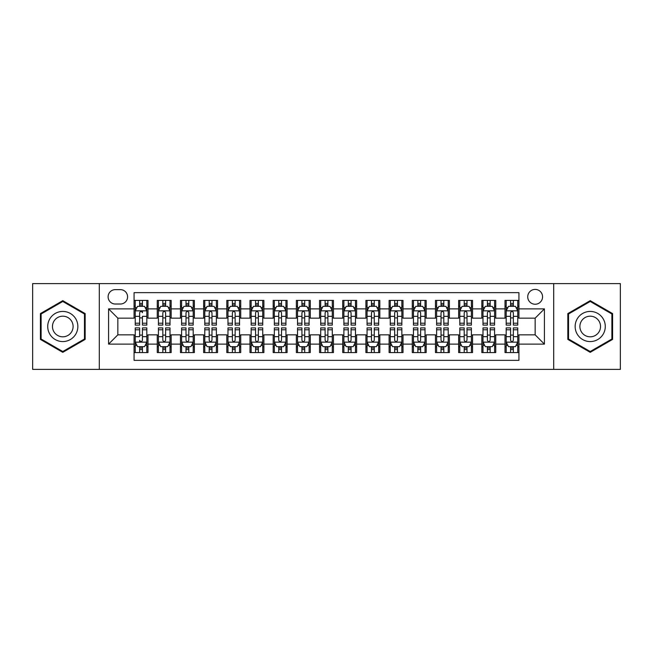 <?xml version="1.0" encoding="UTF-8"?>
<svg xmlns="http://www.w3.org/2000/svg" width="653" height="653" viewBox="0 0 653 653"><rect width="100%" height="100%" fill="white"/><g stroke="black" fill="none" stroke-linecap="round" stroke-linejoin="round"><path stroke-width="0.98" d="M535.15 289.41A7.42 7.42 0 0 0 527.73 296.821A7.42 7.42 0 0 0 535.15 304.241A7.42 7.42 0 0 0 542.57 296.821A7.42 7.42 0 0 0 535.15 289.41M553.695 369.386L620.35 369.386L620.35 283.614L553.695 283.614L553.695 369.386L99.305 369.386L99.305 283.614L32.65 283.614L32.65 369.386L99.305 369.386M518.923 300.421L505.014 300.421L505.014 308.877L495.741 308.877L495.741 318.158L505.014 318.158L505.014 308.877M495.741 308.877L495.741 300.421L481.832 300.421L481.832 308.877L472.552 308.877L472.552 318.158L481.832 318.158L481.832 308.877M472.552 308.877L472.552 300.421L458.643 300.421L458.643 308.877L449.37 308.877L449.37 318.158L458.643 318.158L458.643 308.877M449.37 308.877L449.37 300.421L435.461 300.421L435.461 308.877L426.189 308.877L426.189 318.158L435.461 318.158L435.461 308.877M426.189 308.877L426.189 300.421L412.28 300.421L412.28 308.877L403.007 308.877L403.007 318.158L412.28 318.158L412.28 308.877M403.007 308.877L403.007 300.421L389.098 300.421L389.098 308.877L379.826 308.877L379.826 318.158L389.098 318.158L389.098 308.877M379.826 308.877L379.826 300.421L365.909 300.421L365.909 308.877L356.636 308.877L356.636 318.158L365.909 318.158L365.909 308.877M356.636 308.877L356.636 300.421L342.727 300.421L342.727 308.877L333.454 308.877L333.454 318.158L342.727 318.158L342.727 308.877M333.454 308.877L333.454 300.421L319.546 300.421L319.546 308.877L310.273 308.877L310.273 318.158L319.546 318.158L319.546 308.877M310.273 308.877L310.273 300.421L296.364 300.421L296.364 308.877L287.091 308.877L287.091 318.158L296.364 318.158L296.364 308.877M287.091 308.877L287.091 300.421L273.174 300.421L273.174 308.877L263.902 308.877L263.902 318.158L273.174 318.158L273.174 308.877M263.902 308.877L263.902 300.421L249.993 300.421L249.993 308.877L240.72 308.877L240.72 318.158L249.993 318.158L249.993 308.877M240.72 308.877L240.72 300.421L226.811 300.421L226.811 308.877L217.539 308.877L217.539 318.158L226.811 318.158L226.811 308.877M217.539 308.877L217.539 300.421L203.63 300.421L203.63 308.877L194.357 308.877L194.357 318.158L203.63 318.158L203.63 308.877M194.357 308.877L194.357 300.421L180.448 300.421L180.448 308.877L171.168 308.877L171.168 318.158L180.448 318.158L180.448 308.877M171.168 308.877L171.168 300.421L157.259 300.421L157.259 318.158L147.986 318.158L147.986 300.421L134.077 300.421M134.077 352.579L147.986 352.579L147.986 334.842L157.259 334.842L157.259 352.579L171.168 352.579L171.168 334.842L180.448 334.842L180.448 344.123L171.168 344.123M180.448 344.123L180.448 352.579L194.357 352.579L194.357 334.842L203.63 334.842L203.63 344.123L194.357 344.123M203.63 344.123L203.63 352.579L217.539 352.579L217.539 334.842L226.811 334.842L226.811 344.123L217.539 344.123M226.811 344.123L226.811 352.579L240.72 352.579L240.72 334.842L249.993 334.842L249.993 344.123L240.72 344.123M249.993 344.123L249.993 352.579L263.902 352.579L263.902 334.842L273.174 334.842L273.174 344.123L263.902 344.123M273.174 344.123L273.174 352.579L287.091 352.579L287.091 334.842L296.364 334.842L296.364 344.123L287.091 344.123M296.364 344.123L296.364 352.579L310.273 352.579L310.273 334.842L319.546 334.842L319.546 344.123L310.273 344.123M319.546 344.123L319.546 352.579L333.454 352.579L333.454 334.842L342.727 334.842L342.727 344.123L333.454 344.123M342.727 344.123L342.727 352.579L356.636 352.579L356.636 334.842L365.909 334.842L365.909 344.123L356.636 344.123M365.909 344.123L365.909 352.579L379.826 352.579L379.826 334.842L389.098 334.842L389.098 344.123L379.826 344.123M389.098 344.123L389.098 352.579L403.007 352.579L403.007 334.842L412.28 334.842L412.28 344.123L403.007 344.123M412.28 344.123L412.28 352.579L426.189 352.579L426.189 334.842L435.461 334.842L435.461 344.123L426.189 344.123M435.461 344.123L435.461 352.579L449.37 352.579L449.37 334.842L458.643 334.842L458.643 344.123L449.37 344.123M458.643 344.123L458.643 352.579L472.552 352.579L472.552 334.842L481.832 334.842L481.832 344.123L472.552 344.123M481.832 344.123L481.832 352.579L495.741 352.579L495.741 334.842L505.014 334.842L505.014 344.123L495.741 344.123M115.295 304.012L120.397 304.012A7.183 7.183 0 0 0 127.588 296.821A7.183 7.183 0 0 0 120.397 289.638L115.295 289.638A7.183 7.183 0 0 0 108.112 296.821A7.183 7.183 0 0 0 115.295 304.012M553.695 283.614L99.305 283.614M518.923 308.877L518.923 292.65L134.077 292.65L134.077 318.158L117.85 318.158L117.85 334.842L134.077 334.842L134.077 360.35L518.923 360.35L518.923 334.842L535.15 334.842L535.15 318.158L518.923 318.158L518.923 308.877L544.422 308.877L544.422 344.123L518.923 344.123M134.077 344.123L108.578 344.123L108.578 308.877L134.077 308.877M505.014 344.123L505.014 352.579L518.923 352.579M134.077 306.216L135.236 306.216M139.644 306.216L142.427 306.216M146.827 306.216L147.986 306.216M134.077 317.921L135.236 317.921M139.644 317.921L142.427 317.921M146.827 317.921L147.986 317.921M134.077 335.079L135.236 335.079M139.644 335.079L142.427 335.079M146.827 335.079L147.986 335.079M134.077 346.784L135.236 346.784M139.644 346.784L142.427 346.784M146.827 346.784L147.986 346.784M157.259 317.921L158.418 317.921M162.826 317.921L165.609 317.921M170.009 317.921L171.168 317.921M157.259 306.216L158.418 306.216M162.826 306.216L165.609 306.216M170.009 306.216L171.168 306.216M157.259 335.079L158.418 335.079M162.826 335.079L165.609 335.079M170.009 335.079L171.168 335.079M157.259 346.784L158.418 346.784M162.826 346.784L165.609 346.784M170.009 346.784L171.168 346.784M180.448 335.079L181.607 335.079M186.007 335.079L188.79 335.079M193.198 335.079L194.357 335.079M180.448 346.784L181.607 346.784M186.007 346.784L188.79 346.784M193.198 346.784L194.357 346.784M180.448 306.216L181.607 306.216M186.007 306.216L188.79 306.216M193.198 306.216L194.357 306.216M180.448 317.921L181.607 317.921M186.007 317.921L188.79 317.921M193.198 317.921L194.357 317.921M203.63 335.079L204.789 335.079M209.189 335.079L211.972 335.079M216.38 335.079L217.539 335.079M203.63 346.784L204.789 346.784M209.189 346.784L211.972 346.784M216.38 346.784L217.539 346.784M203.63 306.216L204.789 306.216M209.189 306.216L211.972 306.216M216.38 306.216L217.539 306.216M203.63 317.921L204.789 317.921M209.189 317.921L211.972 317.921M216.38 317.921L217.539 317.921M226.811 335.079L227.97 335.079M232.378 335.079L235.153 335.079M239.561 335.079L240.72 335.079M226.811 346.784L227.97 346.784M232.378 346.784L235.153 346.784M239.561 346.784L240.72 346.784M226.811 306.216L227.97 306.216M232.378 306.216L235.153 306.216M239.561 306.216L240.72 306.216M226.811 317.921L227.97 317.921M232.378 317.921L235.153 317.921M239.561 317.921L240.72 317.921M249.993 335.079L251.152 335.079M255.56 335.079L258.343 335.079M262.743 335.079L263.902 335.079M249.993 346.784L251.152 346.784M255.56 346.784L258.343 346.784M262.743 346.784L263.902 346.784M249.993 306.216L251.152 306.216M255.56 306.216L258.343 306.216M262.743 306.216L263.902 306.216M249.993 317.921L251.152 317.921M255.56 317.921L258.343 317.921M262.743 317.921L263.902 317.921M273.174 335.079L274.333 335.079M278.741 335.079L281.525 335.079M285.932 335.079L287.091 335.079M273.174 346.784L274.333 346.784M278.741 346.784L281.525 346.784M285.932 346.784L287.091 346.784M273.174 306.216L274.333 306.216M278.741 306.216L281.525 306.216M285.932 306.216L287.091 306.216M273.174 317.921L274.333 317.921M278.741 317.921L281.525 317.921M285.932 317.921L287.091 317.921M296.364 335.079L297.523 335.079M301.923 335.079L304.706 335.079M309.114 335.079L310.273 335.079M296.364 346.784L297.523 346.784M301.923 346.784L304.706 346.784M309.114 346.784L310.273 346.784M296.364 306.216L297.523 306.216M301.923 306.216L304.706 306.216M309.114 306.216L310.273 306.216M296.364 317.921L297.523 317.921M301.923 317.921L304.706 317.921M309.114 317.921L310.273 317.921M319.546 335.079L320.705 335.079M325.112 335.079L327.888 335.079M332.295 335.079L333.454 335.079M319.546 346.784L320.705 346.784M325.112 346.784L327.888 346.784M332.295 346.784L333.454 346.784M319.546 306.216L320.705 306.216M325.112 306.216L327.888 306.216M332.295 306.216L333.454 306.216M319.546 317.921L320.705 317.921M325.112 317.921L327.888 317.921M332.295 317.921L333.454 317.921M342.727 335.079L343.886 335.079M348.294 335.079L351.077 335.079M355.477 335.079L356.636 335.079M342.727 346.784L343.886 346.784M348.294 346.784L351.077 346.784M355.477 346.784L356.636 346.784M342.727 306.216L343.886 306.216M348.294 306.216L351.077 306.216M355.477 306.216L356.636 306.216M342.727 317.921L343.886 317.921M348.294 317.921L351.077 317.921M355.477 317.921L356.636 317.921M365.909 335.079L367.068 335.079M371.475 335.079L374.259 335.079M378.667 335.079L379.826 335.079M365.909 346.784L367.068 346.784M371.475 346.784L374.259 346.784M378.667 346.784L379.826 346.784M365.909 306.216L367.068 306.216M371.475 306.216L374.259 306.216M378.667 306.216L379.826 306.216M365.909 317.921L367.068 317.921M371.475 317.921L374.259 317.921M378.667 317.921L379.826 317.921M389.098 335.079L390.257 335.079M394.657 335.079L397.44 335.079M401.848 335.079L403.007 335.079M389.098 346.784L390.257 346.784M394.657 346.784L397.44 346.784M401.848 346.784L403.007 346.784M389.098 306.216L390.257 306.216M394.657 306.216L397.44 306.216M401.848 306.216L403.007 306.216M389.098 317.921L390.257 317.921M394.657 317.921L397.44 317.921M401.848 317.921L403.007 317.921M412.28 335.079L413.439 335.079M417.847 335.079L420.622 335.079M425.03 335.079L426.189 335.079M412.28 346.784L413.439 346.784M417.847 346.784L420.622 346.784M425.03 346.784L426.189 346.784M412.28 306.216L413.439 306.216M417.847 306.216L420.622 306.216M425.03 306.216L426.189 306.216M412.28 317.921L413.439 317.921M417.847 317.921L420.622 317.921M425.03 317.921L426.189 317.921M435.461 335.079L436.62 335.079M441.028 335.079L443.811 335.079M448.211 335.079L449.37 335.079M435.461 346.784L436.62 346.784M441.028 346.784L443.811 346.784M448.211 346.784L449.37 346.784M435.461 306.216L436.62 306.216M441.028 306.216L443.811 306.216M448.211 306.216L449.37 306.216M435.461 317.921L436.62 317.921M441.028 317.921L443.811 317.921M448.211 317.921L449.37 317.921M458.643 335.079L459.802 335.079M464.21 335.079L466.993 335.079M471.393 335.079L472.552 335.079M458.643 346.784L459.802 346.784M464.21 346.784L466.993 346.784M471.393 346.784L472.552 346.784M458.643 306.216L459.802 306.216M464.21 306.216L466.993 306.216M471.393 306.216L472.552 306.216M458.643 317.921L459.802 317.921M464.21 317.921L466.993 317.921M471.393 317.921L472.552 317.921M481.832 335.079L482.991 335.079M487.391 335.079L490.174 335.079M494.582 335.079L495.741 335.079M481.832 346.784L482.991 346.784M487.391 346.784L490.174 346.784M494.582 346.784L495.741 346.784M481.832 306.216L482.991 306.216M487.391 306.216L490.174 306.216M494.582 306.216L495.741 306.216M481.832 317.921L482.991 317.921M487.391 317.921L490.174 317.921M494.582 317.921L495.741 317.921M505.014 335.079L506.173 335.079M510.573 335.079L513.356 335.079M517.764 335.079L518.923 335.079M505.014 346.784L506.173 346.784M510.573 346.784L513.356 346.784M517.764 346.784L518.923 346.784M505.014 306.216L506.173 306.216M510.573 306.216L513.356 306.216M517.764 306.216L518.923 306.216M505.014 317.921L506.173 317.921M510.573 317.921L513.356 317.921M517.764 317.921L518.923 317.921M117.85 318.158L108.578 308.877M117.85 334.842L108.578 344.123M544.422 308.877L535.15 318.158M544.422 344.123L535.15 334.842M62.786 352.334L85.159 339.413L85.159 313.587L62.786 300.666L40.413 313.587L40.413 339.413L62.786 352.334M612.587 313.587L590.214 300.666L567.841 313.587L567.841 339.413L590.214 352.334L612.587 339.413L612.587 313.587M142.427 300.421L142.427 306.33L142.427 303.433L139.644 303.433M146.827 323.219L142.427 323.219L142.427 325.112L146.827 325.112L146.827 310.967L144.509 306.33L137.554 306.33L135.236 310.967L135.236 316.338L135.236 300.421M135.236 320.525L135.236 322.092M135.236 307.653L135.236 303.433M135.236 323.219L135.236 325.112L139.644 325.112L139.644 323.219L135.236 323.219L135.236 316.338L139.644 316.338L139.644 320.525M146.827 307.653L146.827 303.433M142.427 323.219L142.427 316.338L146.827 316.338L146.827 300.421M139.644 306.33L139.644 300.421M142.427 320.525L142.427 322.092M139.644 323.219L139.644 312.705C140.566 310.918 141.497 310.918 142.427 312.705L142.427 310.852M139.644 352.579L139.644 346.67L139.644 349.567L142.427 349.567M135.236 329.781L139.644 329.781L139.644 327.888L135.236 327.888L135.236 342.033L137.554 346.67L144.509 346.67L146.827 342.033L146.827 336.662L146.827 352.579M146.827 332.475L146.827 330.908M146.827 345.347L146.827 349.567M146.827 329.781L146.827 327.888L142.427 327.888L142.427 329.781L146.827 329.781L146.827 336.662L142.427 336.662L142.427 332.475M135.236 345.347L135.236 349.567M139.644 329.781L139.644 336.662L135.236 336.662L135.236 352.579M142.427 346.67L142.427 352.579M139.644 332.475L139.644 330.908M142.427 329.781L142.427 340.295C141.497 342.082 140.566 342.082 139.644 340.295L139.644 342.148M62.786 311.432A15.068 15.068 0 0 0 47.718 326.5A15.068 15.068 0 0 0 62.786 341.568A15.068 15.068 0 0 0 77.854 326.5A15.068 15.068 0 0 0 62.786 311.432M62.786 316.183A10.317 10.317 0 0 0 52.469 326.5A10.317 10.317 0 0 0 62.786 336.817A10.317 10.317 0 0 0 73.103 326.5A10.317 10.317 0 0 0 62.786 316.183M84.466 339.013L62.786 351.526L41.115 339.013L41.115 313.987L62.786 301.474L84.466 313.987L84.466 339.013M577.162 318.966A15.068 15.068 0 0 0 582.68 339.552A15.068 15.068 0 0 0 603.266 334.034A15.068 15.068 0 0 0 597.748 313.448A15.068 15.068 0 0 0 577.162 318.966M581.276 321.341A10.317 10.317 0 0 0 585.055 335.438A10.317 10.317 0 0 0 599.144 331.659A10.317 10.317 0 0 0 595.373 317.562A10.317 10.317 0 0 0 581.276 321.341M611.885 313.987L611.885 339.013L590.214 351.526L568.534 339.013L568.534 313.987L590.214 301.474L611.885 313.987M165.609 303.433L162.826 303.433M170.009 323.219L165.609 323.219L165.609 325.112L170.009 325.112L170.009 310.967L167.69 306.33L160.736 306.33L158.418 310.967L158.418 325.112L162.826 325.112L162.826 323.219L158.418 323.219M158.418 310.967L158.418 300.421M170.009 310.967L170.009 300.421M162.826 306.33L162.826 300.421M165.609 300.421L165.609 306.33M165.609 323.219L165.609 312.705C164.678 310.918 163.756 310.918 162.826 312.705L162.826 323.219M188.79 303.433L186.007 303.433M193.198 323.219L188.79 323.219L188.79 325.112L193.198 325.112L193.198 310.967L190.88 306.33L183.926 306.33L181.607 310.967L181.607 325.112L186.007 325.112L186.007 323.219L181.607 323.219M181.607 310.967L181.607 300.421M193.198 310.967L193.198 300.421M186.007 306.33L186.007 300.421M188.79 300.421L188.79 306.33M188.79 323.219L188.79 312.705C187.868 310.918 186.938 310.918 186.007 312.705L186.007 323.219M211.972 303.433L209.189 303.433M216.38 323.219L211.972 323.219L211.972 325.112L216.38 325.112L216.38 310.967L214.062 306.33L207.107 306.33L204.789 310.967L204.789 325.112L209.189 325.112L209.189 323.219L204.789 323.219M204.789 310.967L204.789 300.421M216.38 310.967L216.38 300.421M209.189 306.33L209.189 300.421M211.972 300.421L211.972 306.33M211.972 323.219L211.972 312.705C211.05 310.918 210.119 310.918 209.189 312.705L209.189 323.219M235.153 303.433L232.378 303.433M239.561 323.219L235.153 323.219L235.153 325.112L239.561 325.112L239.561 310.967L237.243 306.33L230.289 306.33L227.97 310.967L227.97 325.112L232.378 325.112L232.378 323.219L227.97 323.219M227.97 310.967L227.97 300.421M239.561 310.967L239.561 300.421M232.378 306.33L232.378 300.421M235.153 300.421L235.153 306.33M235.153 323.219L235.153 312.705C234.231 310.918 233.301 310.918 232.378 312.705L232.378 323.219M162.826 349.567L165.609 349.567M158.418 329.781L162.826 329.781L162.826 327.888L158.418 327.888L158.418 342.033L160.736 346.67L167.69 346.67L170.009 342.033L170.009 327.888L165.609 327.888L165.609 329.781L170.009 329.781M170.009 342.033L170.009 352.579M158.418 342.033L158.418 352.579M165.609 346.67L165.609 352.579M162.826 352.579L162.826 346.67M162.826 329.781L162.826 340.295C163.748 342.082 164.678 342.082 165.609 340.295L165.609 329.781M186.007 349.567L188.79 349.567M181.607 329.781L186.007 329.781L186.007 327.888L181.607 327.888L181.607 342.033L183.926 346.67L190.88 346.67L193.198 342.033L193.198 327.888L188.79 327.888L188.79 329.781L193.198 329.781M193.198 342.033L193.198 352.579M181.607 342.033L181.607 352.579M188.79 346.67L188.79 352.579M186.007 352.579L186.007 346.67M186.007 329.781L186.007 340.295C186.938 342.082 187.86 342.082 188.79 340.295L188.79 329.781M209.189 349.567L211.972 349.567M204.789 329.781L209.189 329.781L209.189 327.888L204.789 327.888L204.789 342.033L207.107 346.67L214.062 346.67L216.38 342.033L216.38 327.888L211.972 327.888L211.972 329.781L216.38 329.781M216.38 342.033L216.38 352.579M204.789 342.033L204.789 352.579M211.972 346.67L211.972 352.579M209.189 352.579L209.189 346.67M209.189 329.781L209.189 340.295C210.119 342.082 211.041 342.082 211.972 340.295L211.972 329.781M232.378 349.567L235.153 349.567M227.97 329.781L232.378 329.781L232.378 327.888L227.97 327.888L227.97 342.033L230.289 346.67L237.243 346.67L239.561 342.033L239.561 327.888L235.153 327.888L235.153 329.781L239.561 329.781M239.561 342.033L239.561 352.579M227.97 342.033L227.97 352.579M235.153 346.67L235.153 352.579M232.378 352.579L232.378 346.67M232.378 329.781L232.378 340.295C233.301 342.082 234.231 342.082 235.153 340.295L235.153 329.781M258.343 303.433L255.56 303.433M262.743 323.219L258.343 323.219L258.343 325.112L262.743 325.112L262.743 310.967L260.425 306.33L253.47 306.33L251.152 310.967L251.152 325.112L255.56 325.112L255.56 323.219L251.152 323.219M251.152 310.967L251.152 300.421M262.743 310.967L262.743 300.421M255.56 306.33L255.56 300.421M258.343 300.421L258.343 306.33M258.343 323.219L258.343 312.705C257.413 310.918 256.49 310.918 255.56 312.705L255.56 323.219M255.56 349.567L258.343 349.567M251.152 329.781L255.56 329.781L255.56 327.888L251.152 327.888L251.152 342.033L253.47 346.67L260.425 346.67L262.743 342.033L262.743 327.888L258.343 327.888L258.343 329.781L262.743 329.781M262.743 342.033L262.743 352.579M251.152 342.033L251.152 352.579M258.343 346.67L258.343 352.579M255.56 352.579L255.56 346.67M255.56 329.781L255.56 340.295C256.482 342.082 257.413 342.082 258.343 340.295L258.343 329.781M281.525 303.433L278.741 303.433M285.932 323.219L281.525 323.219L281.525 325.112L285.932 325.112L285.932 310.967L283.614 306.33L276.652 306.33L274.333 310.967L274.333 325.112L278.741 325.112L278.741 323.219L274.333 323.219M274.333 310.967L274.333 300.421M285.932 310.967L285.932 300.421M278.741 306.33L278.741 300.421M281.525 300.421L281.525 306.33M281.525 323.219L281.525 312.705C280.594 310.918 279.672 310.918 278.741 312.705L278.741 323.219M278.741 349.567L281.525 349.567M274.333 329.781L278.741 329.781L278.741 327.888L274.333 327.888L274.333 342.033L276.652 346.67L283.614 346.67L285.932 342.033L285.932 327.888L281.525 327.888L281.525 329.781L285.932 329.781M285.932 342.033L285.932 352.579M274.333 342.033L274.333 352.579M281.525 346.67L281.525 352.579M278.741 352.579L278.741 346.67M278.741 329.781L278.741 340.295C279.672 342.082 280.594 342.082 281.525 340.295L281.525 329.781M304.706 303.433L301.923 303.433M309.114 323.219L304.706 323.219L304.706 325.112L309.114 325.112L309.114 310.967L306.796 306.33L299.841 306.33L297.523 310.967L297.523 325.112L301.923 325.112L301.923 323.219L297.523 323.219M297.523 310.967L297.523 300.421M309.114 310.967L309.114 300.421M301.923 306.33L301.923 300.421M304.706 300.421L304.706 306.33M304.706 323.219L304.706 312.705C303.784 310.918 302.853 310.918 301.923 312.705L301.923 323.219M301.923 349.567L304.706 349.567M297.523 329.781L301.923 329.781L301.923 327.888L297.523 327.888L297.523 342.033L299.841 346.67L306.796 346.67L309.114 342.033L309.114 327.888L304.706 327.888L304.706 329.781L309.114 329.781M309.114 342.033L309.114 352.579M297.523 342.033L297.523 352.579M304.706 346.67L304.706 352.579M301.923 352.579L301.923 346.67M301.923 329.781L301.923 340.295C302.853 342.082 303.776 342.082 304.706 340.295L304.706 329.781M327.888 303.433L325.112 303.433M332.295 323.219L327.888 323.219L327.888 325.112L332.295 325.112L332.295 310.967L329.977 306.33L323.023 306.33L320.705 310.967L320.705 325.112L325.112 325.112L325.112 323.219L320.705 323.219M320.705 310.967L320.705 300.421M332.295 310.967L332.295 300.421M325.112 306.33L325.112 300.421M327.888 300.421L327.888 306.33M327.888 323.219L327.888 312.705C326.965 310.918 326.035 310.918 325.112 312.705L325.112 323.219M325.112 349.567L327.888 349.567M320.705 329.781L325.112 329.781L325.112 327.888L320.705 327.888L320.705 342.033L323.023 346.67L329.977 346.67L332.295 342.033L332.295 327.888L327.888 327.888L327.888 329.781L332.295 329.781M332.295 342.033L332.295 352.579M320.705 342.033L320.705 352.579M327.888 346.67L327.888 352.579M325.112 352.579L325.112 346.67M325.112 329.781L325.112 340.295C326.035 342.082 326.965 342.082 327.888 340.295L327.888 329.781M351.077 303.433L348.294 303.433M355.477 323.219L351.077 323.219L351.077 325.112L355.477 325.112L355.477 310.967L353.159 306.33L346.204 306.33L343.886 310.967L343.886 325.112L348.294 325.112L348.294 323.219L343.886 323.219M343.886 310.967L343.886 300.421M355.477 310.967L355.477 300.421M348.294 306.33L348.294 300.421M351.077 300.421L351.077 306.33M351.077 323.219L351.077 312.705C350.147 310.918 349.224 310.918 348.294 312.705L348.294 323.219M348.294 349.567L351.077 349.567M343.886 329.781L348.294 329.781L348.294 327.888L343.886 327.888L343.886 342.033L346.204 346.67L353.159 346.67L355.477 342.033L355.477 327.888L351.077 327.888L351.077 329.781L355.477 329.781M355.477 342.033L355.477 352.579M343.886 342.033L343.886 352.579M351.077 346.67L351.077 352.579M348.294 352.579L348.294 346.67M348.294 329.781L348.294 340.295C349.216 342.082 350.147 342.082 351.077 340.295L351.077 329.781M374.259 303.433L371.475 303.433M378.667 323.219L374.259 323.219L374.259 325.112L378.667 325.112L378.667 310.967L376.348 306.33L369.386 306.33L367.068 310.967L367.068 325.112L371.475 325.112L371.475 323.219L367.068 323.219M367.068 310.967L367.068 300.421M378.667 310.967L378.667 300.421M371.475 306.33L371.475 300.421M374.259 300.421L374.259 306.33M374.259 323.219L374.259 312.705C373.328 310.918 372.406 310.918 371.475 312.705L371.475 323.219M371.475 349.567L374.259 349.567M367.068 329.781L371.475 329.781L371.475 327.888L367.068 327.888L367.068 342.033L369.386 346.67L376.348 346.67L378.667 342.033L378.667 327.888L374.259 327.888L374.259 329.781L378.667 329.781M378.667 342.033L378.667 352.579M367.068 342.033L367.068 352.579M374.259 346.67L374.259 352.579M371.475 352.579L371.475 346.67M371.475 329.781L371.475 340.295C372.406 342.082 373.328 342.082 374.259 340.295L374.259 329.781M397.44 303.433L394.657 303.433M401.848 323.219L397.44 323.219L397.44 325.112L401.848 325.112L401.848 310.967L399.53 306.33L392.575 306.33L390.257 310.967L390.257 325.112L394.657 325.112L394.657 323.219L390.257 323.219M390.257 310.967L390.257 300.421M401.848 310.967L401.848 300.421M394.657 306.33L394.657 300.421M397.44 300.421L397.44 306.33M397.44 323.219L397.44 312.705C396.518 310.918 395.587 310.918 394.657 312.705L394.657 323.219M394.657 349.567L397.44 349.567M390.257 329.781L394.657 329.781L394.657 327.888L390.257 327.888L390.257 342.033L392.575 346.67L399.53 346.67L401.848 342.033L401.848 327.888L397.44 327.888L397.44 329.781L401.848 329.781M401.848 342.033L401.848 352.579M390.257 342.033L390.257 352.579M397.44 346.67L397.44 352.579M394.657 352.579L394.657 346.67M394.657 329.781L394.657 340.295C395.587 342.082 396.51 342.082 397.44 340.295L397.44 329.781M420.622 303.433L417.847 303.433M425.03 323.219L420.622 323.219L420.622 325.112L425.03 325.112L425.03 310.967L422.711 306.33L415.757 306.33L413.439 310.967L413.439 325.112L417.847 325.112L417.847 323.219L413.439 323.219M413.439 310.967L413.439 300.421M425.03 310.967L425.03 300.421M417.847 306.33L417.847 300.421M420.622 300.421L420.622 306.33M420.622 323.219L420.622 312.705C419.699 310.918 418.769 310.918 417.847 312.705L417.847 323.219M417.847 349.567L420.622 349.567M413.439 329.781L417.847 329.781L417.847 327.888L413.439 327.888L413.439 342.033L415.757 346.67L422.711 346.67L425.03 342.033L425.03 327.888L420.622 327.888L420.622 329.781L425.03 329.781M425.03 342.033L425.03 352.579M413.439 342.033L413.439 352.579M420.622 346.67L420.622 352.579M417.847 352.579L417.847 346.67M417.847 329.781L417.847 340.295C418.769 342.082 419.699 342.082 420.622 340.295L420.622 329.781M443.811 303.433L441.028 303.433M448.211 323.219L443.811 323.219L443.811 325.112L448.211 325.112L448.211 310.967L445.893 306.33L438.938 306.33L436.62 310.967L436.62 325.112L441.028 325.112L441.028 323.219L436.62 323.219M436.62 310.967L436.62 300.421M448.211 310.967L448.211 300.421M441.028 306.33L441.028 300.421M443.811 300.421L443.811 306.33M443.811 323.219L443.811 312.705C442.881 310.918 441.959 310.918 441.028 312.705L441.028 323.219M441.028 349.567L443.811 349.567M436.62 329.781L441.028 329.781L441.028 327.888L436.62 327.888L436.62 342.033L438.938 346.67L445.893 346.67L448.211 342.033L448.211 327.888L443.811 327.888L443.811 329.781L448.211 329.781M448.211 342.033L448.211 352.579M436.62 342.033L436.62 352.579M443.811 346.67L443.811 352.579M441.028 352.579L441.028 346.67M441.028 329.781L441.028 340.295C441.95 342.082 442.881 342.082 443.811 340.295L443.811 329.781M466.993 303.433L464.21 303.433M471.393 323.219L466.993 323.219L466.993 325.112L471.393 325.112L471.393 310.967L469.074 306.33L462.12 306.33L459.802 310.967L459.802 325.112L464.21 325.112L464.21 323.219L459.802 323.219M459.802 310.967L459.802 300.421M471.393 310.967L471.393 300.421M464.21 306.33L464.21 300.421M466.993 300.421L466.993 306.33M466.993 323.219L466.993 312.705C466.062 310.918 465.14 310.918 464.21 312.705L464.21 323.219M464.21 349.567L466.993 349.567M459.802 329.781L464.21 329.781L464.21 327.888L459.802 327.888L459.802 342.033L462.12 346.67L469.074 346.67L471.393 342.033L471.393 327.888L466.993 327.888L466.993 329.781L471.393 329.781M471.393 342.033L471.393 352.579M459.802 342.033L459.802 352.579M466.993 346.67L466.993 352.579M464.21 352.579L464.21 346.67M464.21 329.781L464.21 340.295C465.132 342.082 466.062 342.082 466.993 340.295L466.993 329.781M490.174 303.433L487.391 303.433M494.582 323.219L490.174 323.219L490.174 325.112L494.582 325.112L494.582 310.967L492.264 306.33L485.31 306.33L482.991 310.967L482.991 325.112L487.391 325.112L487.391 323.219L482.991 323.219M482.991 310.967L482.991 300.421M494.582 310.967L494.582 300.421M487.391 306.33L487.391 300.421M490.174 300.421L490.174 306.33M490.174 323.219L490.174 312.705C489.252 310.918 488.322 310.918 487.391 312.705L487.391 323.219M487.391 349.567L490.174 349.567M482.991 329.781L487.391 329.781L487.391 327.888L482.991 327.888L482.991 342.033L485.31 346.67L492.264 346.67L494.582 342.033L494.582 327.888L490.174 327.888L490.174 329.781L494.582 329.781M494.582 342.033L494.582 352.579M482.991 342.033L482.991 352.579M490.174 346.67L490.174 352.579M487.391 352.579L487.391 346.67M487.391 329.781L487.391 340.295C488.322 342.082 489.244 342.082 490.174 340.295L490.174 329.781M513.356 303.433L510.573 303.433M517.764 323.219L513.356 323.219L513.356 325.112L517.764 325.112L517.764 310.967L515.446 306.33L508.491 306.33L506.173 310.967L506.173 325.112L510.573 325.112L510.573 323.219L506.173 323.219M506.173 310.967L506.173 300.421M517.764 310.967L517.764 300.421M510.573 306.33L510.573 300.421M513.356 300.421L513.356 306.33M513.356 323.219L513.356 312.705C512.434 310.918 511.503 310.918 510.573 312.705L510.573 323.219M510.573 349.567L513.356 349.567M506.173 329.781L510.573 329.781L510.573 327.888L506.173 327.888L506.173 342.033L508.491 346.67L515.446 346.67L517.764 342.033L517.764 327.888L513.356 327.888L513.356 329.781L517.764 329.781M517.764 342.033L517.764 352.579M506.173 342.033L506.173 352.579M513.356 346.67L513.356 352.579M510.573 352.579L510.573 346.67M510.573 329.781L510.573 340.295C511.503 342.082 512.434 342.082 513.356 340.295L513.356 329.781M157.259 344.123L147.986 344.123M157.259 308.877L147.986 308.877M146.77 310.852L135.293 310.852M135.236 307.604L136.918 307.604M145.146 307.604L146.827 307.604M142.427 304.91L139.644 304.91M135.293 342.148L146.77 342.148M146.827 345.396L145.146 345.396M136.918 345.396L135.236 345.396M139.644 348.09L142.427 348.09M169.951 310.852L158.475 310.852M158.418 307.604L160.099 307.604M168.335 307.604L170.009 307.604M162.826 316.338L158.418 316.338M170.009 316.338L165.609 316.338M165.609 304.91L162.826 304.91M193.141 310.852L181.665 310.852M181.607 307.604L183.281 307.604M191.517 307.604L193.198 307.604M186.007 316.338L181.607 316.338M193.198 316.338L188.79 316.338M188.79 304.91L186.007 304.91M216.323 310.852L204.846 310.852M204.789 307.604L206.47 307.604M214.698 307.604L216.38 307.604M209.189 316.338L204.789 316.338M216.38 316.338L211.972 316.338M211.972 304.91L209.189 304.91M239.504 310.852L228.028 310.852M227.97 307.604L229.652 307.604M237.88 307.604L239.561 307.604M232.378 316.338L227.97 316.338M239.561 316.338L235.153 316.338M235.153 304.91L232.378 304.91M158.475 342.148L169.951 342.148M170.009 345.396L168.335 345.396M160.099 345.396L158.418 345.396M165.609 336.662L170.009 336.662M158.418 336.662L162.826 336.662M162.826 348.09L165.609 348.09M181.665 342.148L193.141 342.148M193.198 345.396L191.517 345.396M183.281 345.396L181.607 345.396M188.79 336.662L193.198 336.662M181.607 336.662L186.007 336.662M186.007 348.09L188.79 348.09M204.846 342.148L216.323 342.148M216.38 345.396L214.698 345.396M206.47 345.396L204.789 345.396M211.972 336.662L216.38 336.662M204.789 336.662L209.189 336.662M209.189 348.09L211.972 348.09M228.028 342.148L239.504 342.148M239.561 345.396L237.88 345.396M229.652 345.396L227.97 345.396M235.153 336.662L239.561 336.662M227.97 336.662L232.378 336.662M232.378 348.09L235.153 348.09M262.686 310.852L251.209 310.852M251.152 307.604L252.833 307.604M261.061 307.604L262.743 307.604M255.56 316.338L251.152 316.338M262.743 316.338L258.343 316.338M258.343 304.91L255.56 304.91M251.209 342.148L262.686 342.148M262.743 345.396L261.061 345.396M252.833 345.396L251.152 345.396M258.343 336.662L262.743 336.662M251.152 336.662L255.56 336.662M255.56 348.09L258.343 348.09M285.867 310.852L274.399 310.852M274.333 307.604L276.015 307.604M284.251 307.604L285.932 307.604M278.741 316.338L274.333 316.338M285.932 316.338L281.525 316.338M281.525 304.91L278.741 304.91M274.399 342.148L285.867 342.148M285.932 345.396L284.251 345.396M276.015 345.396L274.333 345.396M281.525 336.662L285.932 336.662M274.333 336.662L278.741 336.662M278.741 348.09L281.525 348.09M309.057 310.852L297.58 310.852M297.523 307.604L299.205 307.604M307.432 307.604L309.114 307.604M301.923 316.338L297.523 316.338M309.114 316.338L304.706 316.338M304.706 304.91L301.923 304.91M297.58 342.148L309.057 342.148M309.114 345.396L307.432 345.396M299.205 345.396L297.523 345.396M304.706 336.662L309.114 336.662M297.523 336.662L301.923 336.662M301.923 348.09L304.706 348.09M332.238 310.852L320.762 310.852M320.705 307.604L322.386 307.604M330.614 307.604L332.295 307.604M325.112 316.338L320.705 316.338M332.295 316.338L327.888 316.338M327.888 304.91L325.112 304.91M320.762 342.148L332.238 342.148M332.295 345.396L330.614 345.396M322.386 345.396L320.705 345.396M327.888 336.662L332.295 336.662M320.705 336.662L325.112 336.662M325.112 348.09L327.888 348.09M355.42 310.852L343.943 310.852M343.886 307.604L345.568 307.604M353.795 307.604L355.477 307.604M348.294 316.338L343.886 316.338M355.477 316.338L351.077 316.338M351.077 304.91L348.294 304.91M343.943 342.148L355.42 342.148M355.477 345.396L353.795 345.396M345.568 345.396L343.886 345.396M351.077 336.662L355.477 336.662M343.886 336.662L348.294 336.662M348.294 348.09L351.077 348.09M378.601 310.852L367.133 310.852M367.068 307.604L368.749 307.604M376.985 307.604L378.667 307.604M371.475 316.338L367.068 316.338M378.667 316.338L374.259 316.338M374.259 304.91L371.475 304.91M367.133 342.148L378.601 342.148M378.667 345.396L376.985 345.396M368.749 345.396L367.068 345.396M374.259 336.662L378.667 336.662M367.068 336.662L371.475 336.662M371.475 348.09L374.259 348.09M401.791 310.852L390.314 310.852M390.257 307.604L391.939 307.604M400.167 307.604L401.848 307.604M394.657 316.338L390.257 316.338M401.848 316.338L397.44 316.338M397.44 304.91L394.657 304.91M390.314 342.148L401.791 342.148M401.848 345.396L400.167 345.396M391.939 345.396L390.257 345.396M397.44 336.662L401.848 336.662M390.257 336.662L394.657 336.662M394.657 348.09L397.44 348.09M424.972 310.852L413.496 310.852M413.439 307.604L415.12 307.604M423.348 307.604L425.03 307.604M417.847 316.338L413.439 316.338M425.03 316.338L420.622 316.338M420.622 304.91L417.847 304.91M413.496 342.148L424.972 342.148M425.03 345.396L423.348 345.396M415.12 345.396L413.439 345.396M420.622 336.662L425.03 336.662M413.439 336.662L417.847 336.662M417.847 348.09L420.622 348.09M448.154 310.852L436.677 310.852M436.62 307.604L438.302 307.604M446.53 307.604L448.211 307.604M441.028 316.338L436.62 316.338M448.211 316.338L443.811 316.338M443.811 304.91L441.028 304.91M436.677 342.148L448.154 342.148M448.211 345.396L446.53 345.396M438.302 345.396L436.62 345.396M443.811 336.662L448.211 336.662M436.62 336.662L441.028 336.662M441.028 348.09L443.811 348.09M471.335 310.852L459.859 310.852M459.802 307.604L461.483 307.604M469.719 307.604L471.393 307.604M464.21 316.338L459.802 316.338M471.393 316.338L466.993 316.338M466.993 304.91L464.21 304.91M459.859 342.148L471.335 342.148M471.393 345.396L469.719 345.396M461.483 345.396L459.802 345.396M466.993 336.662L471.393 336.662M459.802 336.662L464.21 336.662M464.21 348.09L466.993 348.09M494.525 310.852L483.049 310.852M482.991 307.604L484.665 307.604M492.901 307.604L494.582 307.604M487.391 316.338L482.991 316.338M494.582 316.338L490.174 316.338M490.174 304.91L487.391 304.91M483.049 342.148L494.525 342.148M494.582 345.396L492.901 345.396M484.665 345.396L482.991 345.396M490.174 336.662L494.582 336.662M482.991 336.662L487.391 336.662M487.391 348.09L490.174 348.09M517.707 310.852L506.23 310.852M506.173 307.604L507.854 307.604M516.082 307.604L517.764 307.604M510.573 316.338L506.173 316.338M517.764 316.338L513.356 316.338M513.356 304.91L510.573 304.91M506.23 342.148L517.707 342.148M517.764 345.396L516.082 345.396M507.854 345.396L506.173 345.396M513.356 336.662L517.764 336.662M506.173 336.662L510.573 336.662M510.573 348.09L513.356 348.09"/></g></svg>
